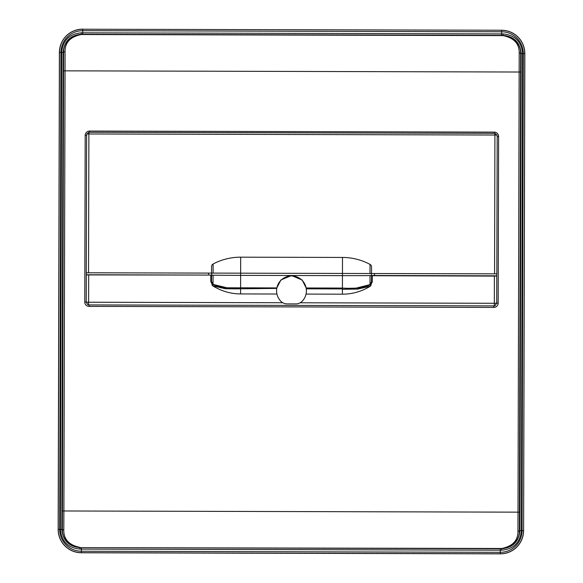 <?xml version="1.0" encoding="UTF-8"?>
<svg xmlns="http://www.w3.org/2000/svg" width="583" height="583" viewBox="0 0 583 583"><rect width="100%" height="100%" fill="white"/><g stroke="black" fill="none" stroke-linecap="round" stroke-linejoin="round"><path stroke-width="0.87" d="M61.674 52.616L60.377 529.437L61.834 529.444L63.066 52.368L65.041 51.61C64.997 42.413 70.405 36.722 81.263 34.528L81.372 32.816C69.399 33.901 62.818 40.424 61.616 52.368L63.066 52.368C64.174 41.357 70.237 35.323 81.263 34.273L503.063 35.366C514.089 36.474 520.123 42.537 521.166 53.556L523.301 53.563A21.739 21.739 0 0 0 501.62 31.774L501.62 30.316A23.189 23.189 0 0 1 524.758 53.57L523.6 530.639A23.269 23.269 0 0 1 500.265 553.85L81.372 552.764L81.387 549.091L80.031 549.091L79.937 547.634L500.28 548.72L500.28 550.177L501.628 550.184L501.737 548.472C512.595 546.278 518.003 540.587 517.959 531.39L519.205 52.783C519.293 43.594 513.907 37.866 503.063 35.621L502.969 33.909L501.613 33.909L501.62 31.774L82.728 30.688L82.735 29.23L501.628 30.236A23.269 23.269 0 0 1 524.838 53.57L523.6 530.639A23.269 23.269 0 0 1 500.265 553.85L81.372 552.764A23.269 23.269 0 0 1 58.162 529.43L58.242 529.43A23.189 23.189 0 0 0 81.38 552.684L500.265 553.77L500.272 552.312L81.38 551.226A21.739 21.739 0 0 1 59.699 529.437L60.377 529.437C61.521 541.396 68.073 547.94 80.031 549.091M82.735 29.15A23.269 23.269 0 0 0 59.4 52.361L59.481 52.361A23.189 23.189 0 0 1 82.735 29.23L501.628 30.236M59.4 52.361L58.162 529.43M519.424 512.158L520.655 53.556C520.743 43.936 514.876 37.953 503.063 35.621L81.263 34.528C69.443 36.802 63.547 42.748 63.583 52.375L62.439 510.978L62.345 529.444L61.834 529.444C62.877 540.463 68.911 546.526 79.937 547.634L501.737 548.472C513.565 546.198 519.46 540.244 519.417 530.625L519.424 512.158L63.89 510.978L63.795 530.217C63.707 539.406 69.093 545.134 79.937 547.379C68.124 545.039 62.257 539.064 62.345 529.444L63.795 530.217M86.291 274.753L211.549 275.074L86.291 274.921L86.226 302.227L87.72 304.559L89.126 304.924L494.501 305.893M300.179 302.781L494.326 303.284L494.318 305.929L495.215 305.616A2.908 2.908 0 0 1 493.801 305.973L493.801 307.43L89.119 306.381L89.126 304.924A2.908 2.908 0 0 1 87.72 304.559L87.909 304.661M88.427 304.843L88.616 302.234L86.226 302.227M88.893 132.275L88.886 133.966L494.923 135.023L494.566 273.835L496.84 273.842L497.197 136.488L496.935 135.03L494.923 135.023L494.931 133.325L88.893 132.275L86.874 133.966L88.886 133.966L88.529 272.786L86.255 272.778L86.612 135.424L85.198 135.416A4.365 4.365 0 0 1 89.578 131.066L494.253 132.115A4.365 4.365 0 0 1 498.603 136.488L498.174 303.08A4.365 4.365 0 0 1 493.801 307.43M86.291 274.921L86.299 272.778M88.529 272.786L211.549 273.099L211.571 266.555A2.908 2.908 0 0 1 213.116 263.997A58.54 58.54 0 0 1 240.684 257.176L342.498 257.438A58.54 58.54 0 0 1 370.03 264.398A2.908 2.908 0 0 1 371.56 266.97L371.546 273.514L370.001 273.514L370.03 264.398M370.001 273.514L211.549 273.099M494.566 273.835L371.546 273.514M208.641 273.092L208.634 275.067M496.796 273.842L496.796 275.999L494.391 276.102L371.539 275.723L371.524 281.939L371.539 275.489L496.789 275.817M342.498 257.438L342.447 275.635A58.54 1.02 0.1 0 0 370.001 275.591L371.539 275.548L371.524 281.939L369.972 284.519L363.187 286.8L356.279 288.089L370.263 284.577L370.824 284.832A0.649 0.649 0 0 1 370.883 285.677L370.285 286.253L357.671 289.081L342.41 289.277L347.934 289.153L347.913 288.301L342.418 288.104L342.41 288.92L306.279 288.825L306.41 290.851A14.91 14.903 0.1 0 1 302.038 301.367A8.73 8.723 -179.9 0 1 295.843 303.918L287.091 303.896A8.73 8.723 0.1 0 1 280.911 301.316A14.91 14.903 -179.9 0 1 276.59 290.786L276.59 290.771A14.91 14.903 -179.9 0 1 276.692 289.11L276.59 290.771M306.148 288.009L342.418 288.104L342.447 275.635L240.633 275.373L240.604 287.798C234.636 288.177 230.117 288.177 227.049 287.805L213.997 284.628L225.614 287.776L240.604 287.842L240.597 288.658L235.08 288.862L276.794 288.403A14.91 14.903 -179.9 0 1 306.228 288.476L306.148 287.973L342.418 288.068C348.379 288.468 352.897 288.498 355.965 288.14L347.913 288.301M211.542 275.307L211.527 281.523L211.549 275.132L213.086 275.183A58.54 1.02 -179.9 0 0 240.633 275.373L240.684 257.176M374.454 273.522L374.446 275.497M496.796 275.999L496.723 303.073L498.174 303.08M86.874 133.966L86.612 135.424M496.935 135.03L494.931 133.325M495.018 305.711L496.723 303.073M306.046 294.094L342.403 294.189C352.212 294.189 361.504 291.544 370.285 286.253M306.323 289.183A14.91 14.903 0.1 0 1 306.41 290.859L306.41 290.859M276.874 287.936L240.604 287.798L276.874 287.936L276.794 288.403M276.83 287.893L280.889 279.978L291.544 275.526L302.169 280.029L306.184 287.973M372.267 275.788L372.253 281.939L371.524 281.939M370.263 284.577L369.323 284.854M370.883 285.677L370.343 284.796C369.593 285.488 361.555 287.543 357.408 288.119L357.671 289.081M365.483 286.421L369.032 285.029M370.125 284.591L369.36 284.861M276.94 294.021L240.59 293.927C230.773 293.876 221.496 291.179 212.744 285.845L225.344 288.738L235.08 288.862L235.109 288.002M212.146 285.262L212.773 284.169L212.212 284.417A0.649 0.649 0 0 0 212.146 285.262L212.744 285.845M210.82 275.365L210.798 281.523L211.527 281.523L213.065 284.11L213.997 284.628L212.912 284.183L213.713 284.453M217.546 286.034L213.997 284.628M213.713 284.737L212.693 284.387C213.436 285.087 221.467 287.179 225.614 287.776L225.344 288.738M65.041 51.61L65.034 70.842L520.561 72.022M523.6 530.639L524.758 53.57L523.301 53.563L522.062 530.632L521.384 530.632C520.182 542.584 513.594 549.099 501.628 550.184M522.565 53.811L521.384 530.632L519.934 530.632C518.826 541.643 512.763 547.677 501.737 548.727L500.28 548.72M519.205 52.783L521.166 53.556L519.934 530.632L517.959 531.39M522.623 53.563C521.479 41.612 514.927 35.06 502.969 33.909M81.365 32.816L501.613 33.909L501.613 35.366M500.265 553.85L500.265 553.77A23.189 23.189 0 0 0 523.519 530.639L522.062 530.632A21.739 21.739 0 0 1 500.272 552.312L500.28 550.177L81.387 549.091L81.387 547.634M62.439 510.978L63.89 510.978L65.034 70.842L63.576 70.842M89.119 306.381A4.365 4.365 0 0 1 84.768 302.009L85.198 135.416M282.762 302.737L88.616 302.234L88.689 275.052M89.126 304.924A2.908 2.908 0 0 1 87.72 304.559M86.218 302.009L84.768 302.009M497.197 136.488L498.603 136.488M213.094 273.106L213.116 263.997M89.571 132.232L89.578 131.066M494.253 133.274L494.253 132.115M494.391 276.102L494.326 303.284L496.716 303.291M372.253 281.939L370.824 284.832M342.403 294.189L342.41 289.277M370.001 275.591L370.03 284.613M240.59 293.927L240.597 289.015M210.798 281.523L212.212 284.417M213.086 275.183L213.014 284.205M371.371 273.514L371.371 275.562M211.724 273.099L211.716 275.154M82.72 34.28L82.728 30.688A21.739 21.739 0 0 0 60.938 52.368L59.699 529.437L58.242 529.43L59.481 52.361L61.616 52.368"/></g></svg>
